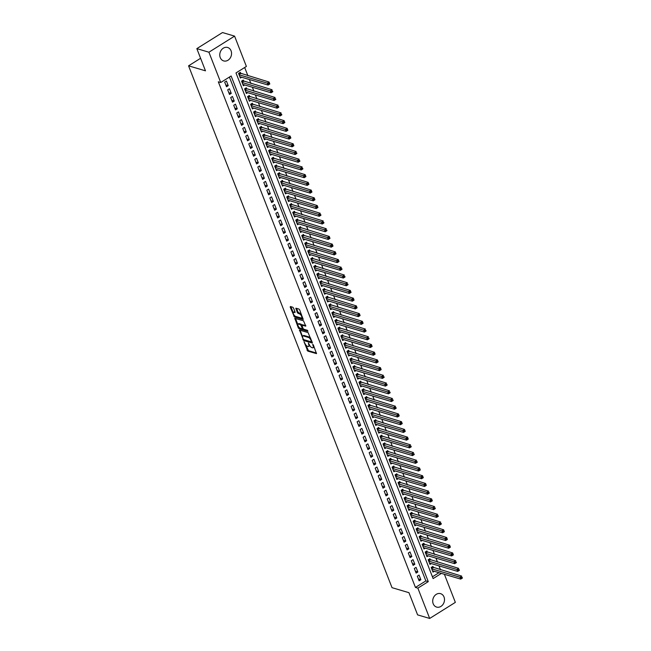 <?xml version="1.0" encoding="UTF-8"?>
<svg xmlns="http://www.w3.org/2000/svg" width="651" height="651" viewBox="0 0 651 651"><rect width="100%" height="100%" fill="white"/><g stroke="black" fill="none" stroke-linecap="round" stroke-linejoin="round"><path stroke-width="0.98" d="M303.993 341.726L307.777 351.109L316.492 353.623L313.359 344.965L312.7 344.346L313.098 345.811A2.816 1.156 -122.1 0 1 313.074 347.748A2.816 1.156 -122.1 0 1 312.529 347.789L311.813 347.577A2.816 1.156 -122.1 0 1 309.347 344.704L308.403 343.036L308.688 344.509A2.816 1.156 -122.1 0 1 308.664 346.446A2.816 1.156 -122.1 0 1 308.11 346.478L307.402 346.275A2.816 1.156 -122.1 0 1 304.937 343.394L303.993 341.726M231.064 50.811A6.998 5.794 -73.5 0 1 229.966 58.378A6.998 5.794 -73.5 0 1 223.675 60.917A6.998 5.794 -73.5 0 1 220.25 57.589A6.998 5.794 -73.5 0 1 221.356 50.021A6.998 5.794 -73.5 0 1 227.647 47.49A6.998 5.794 -73.5 0 1 231.064 50.811M444.015 596.983A6.998 5.794 -73.5 0 1 442.908 604.551A6.998 5.794 -73.5 0 1 436.618 607.082A6.998 5.794 -73.5 0 1 433.192 603.762A6.998 5.794 -73.5 0 1 434.298 596.194A6.998 5.794 -73.5 0 1 440.589 593.663A6.998 5.794 -73.5 0 1 444.015 596.983M293.552 308.118L292.787 307.223L290.387 306.515L290.208 307.134L294.464 316.972L303.179 319.486L299.696 309.941L298.931 309.038L295.863 308.2L297.352 312.626L299.558 313.953A2.36 0.968 -122.1 0 1 301.413 315.906A2.36 0.968 -122.1 0 1 301.592 317.973A2.36 0.968 -122.1 0 1 301.136 318.005L295.513 316.345A2.36 0.968 -122.1 0 1 293.65 314.384A2.36 0.968 -122.1 0 1 293.471 312.317A2.36 0.968 -122.1 0 1 293.935 312.293L295.041 312.553L295.049 311.951L293.552 308.118M444.397 574.296L455.35 602.37L429.684 618.45L417.6 614.878L408.942 592.679L392.024 587.674L188.562 65.824L205.48 70.829L196.83 48.63L208.914 52.21L234.58 36.122L246.387 66.426L235.987 72.945L433.127 578.584L441.394 573.409M429.684 618.45L417.869 588.146L428.277 581.628L231.129 75.988L220.73 82.506L208.914 52.21M220.73 82.506L218.313 81.79L415.452 587.438L417.869 588.146M299.574 330.081L303.651 340.538L312.366 343.053L308.118 332.604L299.574 330.081M298.288 327.86L294.813 318.306L303.521 320.821L305.783 326.159L301.974 325.15L302.951 328.299L303.724 329.194L307.329 330.26L307.866 331.318L299.061 328.755L298.288 327.86L298.858 327.103M240.829 73.685L240.3 72.334L238.567 73.425L240.374 78.055L241.667 77.241M243.832 81.408L243.311 80.057L241.578 81.139L243.384 85.769L244.678 84.964M246.843 89.122L246.322 87.771L244.589 88.861L246.387 93.492L247.689 92.678M249.854 96.844L249.325 95.494L247.592 96.584L249.398 101.214L250.7 100.4M252.865 104.567L252.336 103.216L250.602 104.298L252.409 108.929L253.703 108.123M255.876 112.281L255.347 110.93L253.613 112.021L255.42 116.651L256.714 115.837M258.886 120.004L258.357 118.653L256.624 119.743L258.431 124.374L259.725 123.56M261.897 127.726L261.368 126.375L259.635 127.458L261.442 132.088L262.735 131.282M264.908 135.441L264.379 134.09L262.646 135.18L264.452 139.81L265.746 138.997M267.911 143.163L267.39 141.812L265.657 142.903L267.463 147.533L268.757 146.719M270.922 150.886L270.401 149.535L268.66 150.617L270.466 155.247L271.768 154.442M273.933 158.6L273.404 157.249L271.67 158.339L273.477 162.97L274.771 162.156M276.944 166.322L276.415 164.972L274.681 166.062L276.488 170.692L277.782 169.878M279.954 174.045L279.425 172.694L277.692 173.776L279.499 178.407L280.793 177.601M282.965 181.759L282.436 180.408L280.703 181.499L282.51 186.129L283.803 185.315M285.976 189.482L285.447 188.131L283.714 189.221L285.52 193.852L286.814 193.038M288.987 197.204L288.458 195.853L286.725 196.936L288.531 201.566L289.825 200.76M291.99 204.919L291.469 203.568L289.736 204.658L291.534 209.288L292.836 208.475M295.001 212.641L294.48 211.29L292.738 212.381L294.545 217.011L295.847 216.197M298.012 220.364L297.483 219.013L295.749 220.095L297.556 224.725L298.85 223.92M301.022 228.078L300.493 226.727L298.76 227.817L300.567 232.448L301.861 231.634M304.033 235.8L303.504 234.45L301.771 235.54L303.578 240.17L304.871 239.356M307.044 243.523L306.515 242.172L304.782 243.254L306.588 247.885L307.882 247.079M310.055 251.237L309.526 249.886L307.793 250.977L309.599 255.607L310.893 254.793M313.058 258.96L312.537 257.609L310.804 258.699L312.61 263.329L313.904 262.516M316.069 266.682L315.548 265.331L313.815 266.414L315.613 271.044L316.915 270.238M319.08 274.397L318.551 273.046L316.817 274.136L318.624 278.766L319.926 277.953M322.09 282.119L321.561 280.768L319.828 281.859L321.635 286.489L322.929 285.675M325.101 289.841L324.572 288.491L322.839 289.573L324.646 294.203L325.939 293.398M328.112 297.556L327.583 296.205L325.85 297.295L327.656 301.926L328.95 301.112M331.123 305.278L330.594 303.927L328.861 305.018L330.667 309.648L331.961 308.834M334.134 313.001L333.605 311.65L331.872 312.732L333.678 317.363L334.972 316.557M337.137 320.715L336.616 319.364L334.883 320.455L336.689 325.085L337.983 324.271M340.147 328.438L339.627 327.087L337.885 328.169L339.692 332.807L340.994 331.994M343.158 336.16L342.629 334.809L340.896 335.892L342.703 340.522L343.997 339.716M346.169 343.874L345.64 342.524L343.907 343.614L345.714 348.244L347.007 347.431M349.18 351.597L348.651 350.246L346.918 351.328L348.724 355.967L350.018 355.153M352.191 359.319L351.662 357.969L349.929 359.051L351.735 363.681L353.029 362.876M355.202 367.034L354.673 365.683L352.94 366.773L354.746 371.404L356.04 370.59M358.205 374.756L357.684 373.405L355.951 374.488L357.757 379.126L359.051 378.312M361.215 382.479L360.695 381.128L358.961 382.21L360.76 386.84L362.062 386.035M364.226 390.193L363.697 388.842L361.964 389.933L363.771 394.563L365.073 393.749M367.237 397.916L366.708 396.565L364.975 397.647L366.782 402.285L368.075 401.472M370.248 405.638L369.719 404.287L367.986 405.37L369.792 410L371.086 409.194M373.259 413.352L372.73 412.002L370.997 413.092L372.803 417.722L374.097 416.909M376.27 421.075L375.741 419.724L374.008 420.806L375.814 425.445L377.108 424.631M379.281 428.797L378.752 427.447L377.019 428.529L378.825 433.159L380.119 432.354M382.283 436.512L381.763 435.161L380.029 436.251L381.836 440.882L383.13 440.068M385.294 444.234L384.774 442.883L383.032 443.966L384.839 448.604L386.141 447.79M388.305 451.957L387.776 450.606L386.043 451.688L387.85 456.318L389.143 455.513M391.316 459.671L390.787 458.32L389.054 459.411L390.86 464.041L392.154 463.227M394.327 467.394L393.798 466.043L392.065 467.125L393.871 471.763L395.165 470.95M397.338 475.116L396.809 473.765L395.076 474.848L396.882 479.478L398.176 478.672M400.349 482.83L399.82 481.48L398.087 482.57L399.893 487.2L401.187 486.387M403.36 490.553L402.831 489.202L401.097 490.284L402.904 494.923L404.198 494.109M406.362 498.275L405.842 496.925L404.108 498.007L405.907 502.637L407.209 501.831M409.373 505.99L408.852 504.639L407.111 505.729L408.918 510.36L410.22 509.546M412.384 513.712L411.855 512.361L410.122 513.444L411.928 518.082L413.222 517.268M415.395 521.435L414.866 520.084L413.133 521.166L414.939 525.796L416.233 524.991M418.406 529.149L417.877 527.798L416.144 528.889L417.95 533.519L419.244 532.705M421.417 536.872L420.888 535.521L419.154 536.603L420.961 541.241L422.255 540.428M424.428 544.594L423.899 543.243L422.165 544.326L423.972 548.956L425.266 548.142M427.43 552.308L426.91 550.958L425.176 552.048L426.983 556.678L428.277 555.864M430.441 560.031L429.92 558.68L428.187 559.762L429.985 564.401L431.287 563.587M417.324 576.176L419.13 580.814L420.863 579.724L419.057 575.093L417.324 576.176M414.313 568.461L416.119 573.092L417.852 572.001L416.046 567.371L414.313 568.461M411.302 560.739L413.108 565.369L414.842 564.287L413.035 559.648L411.302 560.739M408.291 553.016L410.097 557.655L411.831 556.564L410.024 551.934L408.291 553.016M405.28 545.302L407.087 549.932L408.82 548.842L407.013 544.212L405.28 545.302M402.269 537.58L404.076 542.21L405.809 541.127L404.002 536.489L402.269 537.58M399.258 529.857L401.065 534.495L402.806 533.405L401 528.775L399.258 529.857M396.256 522.143L398.062 526.773L399.795 525.683L397.989 521.052L396.256 522.143M393.245 514.42L395.051 519.05L396.784 517.968L394.978 513.33L393.245 514.42M390.234 506.698L392.04 511.336L393.774 510.246L391.967 505.615L390.234 506.698M387.223 498.983L389.029 503.614L390.763 502.523L388.956 497.893L387.223 498.983M384.212 491.261L386.019 495.891L387.752 494.809L385.945 490.17L384.212 491.261M381.201 483.538L383.008 488.177L384.741 487.086L382.934 482.456L381.201 483.538M378.19 475.824L379.997 480.454L381.73 479.364L379.932 474.734L378.19 475.824M375.188 468.102L376.986 472.732L378.727 471.649L376.921 467.011L375.188 468.102M372.177 460.379L373.983 465.017L375.717 463.927L373.91 459.297L372.177 460.379M369.166 452.665L370.972 457.295L372.706 456.205L370.899 451.574L369.166 452.665M366.155 444.942L367.961 449.572L369.695 448.49L367.888 443.852L366.155 444.942M363.144 437.22L364.951 441.858L366.684 440.768L364.877 436.137L363.144 437.22M360.133 429.505L361.94 434.136L363.673 433.045L361.866 428.415L360.133 429.505M357.122 421.783L358.929 426.413L360.662 425.331L358.856 420.701L357.122 421.783M354.111 414.06L355.918 418.699L357.651 417.608L355.853 412.978L354.111 414.06M351.109 406.346L352.915 410.976L354.649 409.886L352.842 405.256L351.109 406.346M348.098 398.624L349.904 403.254L351.638 402.172L349.831 397.541L348.098 398.624M345.087 390.901L346.893 395.539L348.627 394.449L346.82 389.819L345.087 390.901M342.076 383.187L343.883 387.817L345.616 386.727L343.809 382.096L342.076 383.187M339.065 375.464L340.872 380.094L342.605 379.012L340.798 374.382L339.065 375.464M336.054 367.742L337.861 372.38L339.594 371.29L337.788 366.659L336.054 367.742M333.043 360.027L334.85 364.658L336.583 363.567L334.777 358.937L333.043 360.027M330.041 352.305L331.839 356.935L333.581 355.853L331.774 351.223L330.041 352.305M327.03 344.582L328.836 349.221L330.57 348.13L328.763 343.5L327.03 344.582M324.019 336.868L325.825 341.498L327.559 340.408L325.752 335.778L324.019 336.868M321.008 329.146L322.815 333.776L324.548 332.694L322.741 328.063L321.008 329.146M317.997 321.423L319.804 326.061L321.537 324.971L319.731 320.341L317.997 321.423M314.986 313.709L316.793 318.339L318.526 317.249L316.72 312.618L314.986 313.709M311.975 305.986L313.782 310.617L315.515 309.534L313.709 304.904L311.975 305.986M308.965 298.264L310.771 302.902L312.504 301.812L310.706 297.181L308.965 298.264M305.962 290.549L307.76 295.18L309.502 294.089L307.695 289.459L305.962 290.549M302.951 282.827L304.758 287.457L306.491 286.375L304.684 281.745L302.951 282.827M299.94 275.104L301.747 279.743L303.48 278.652L301.673 274.022L299.94 275.104M296.929 267.39L298.736 272.02L300.469 270.93L298.663 266.3L296.929 267.39M293.918 259.668L295.725 264.298L297.458 263.216L295.652 258.585L293.918 259.668M290.907 251.945L292.714 256.584L294.447 255.493L292.641 250.863L290.907 251.945M287.897 244.231L289.703 248.861L291.436 247.771L289.63 243.14L287.897 244.231M284.886 236.508L286.692 241.139L288.426 240.056L286.627 235.426L284.886 236.508M281.883 228.786L283.69 233.424L285.423 232.334L283.616 227.704L281.883 228.786M278.872 221.071L280.679 225.702L282.412 224.611L280.605 219.981L278.872 221.071M275.861 213.349L277.668 217.979L279.401 216.897L277.595 212.267L275.861 213.349M272.85 205.626L274.657 210.265L276.39 209.174L274.584 204.544L272.85 205.626M269.839 197.912L271.646 202.542L273.379 201.452L271.573 196.822L269.839 197.912M266.829 190.19L268.635 194.82L270.368 193.738L268.562 189.107L266.829 190.19M263.818 182.467L265.624 187.106L267.358 186.015L265.551 181.385L263.818 182.467M260.815 174.753L262.613 179.383L264.355 178.293L262.548 173.662L260.815 174.753M257.804 167.03L259.611 171.661L261.344 170.578L259.537 165.948L257.804 167.03M254.793 159.308L256.6 163.946L258.333 162.856L256.527 158.226L254.793 159.308M251.782 151.593L253.589 156.224L255.322 155.133L253.516 150.503L251.782 151.593M248.772 143.871L250.578 148.501L252.311 147.419L250.505 142.789L248.772 143.871M245.761 136.149L247.567 140.787L249.3 139.696L247.494 135.066L245.761 136.149M242.75 128.434L244.556 133.064L246.29 131.974L244.483 127.344L242.75 128.434M239.739 120.712L241.545 125.342L243.279 124.26L241.48 119.629L239.739 120.712M236.736 112.989L238.543 117.628L240.276 116.537L238.469 111.907L236.736 112.989M233.725 105.275L235.532 109.905L237.265 108.815L235.459 104.184L233.725 105.275M230.714 97.552L232.521 102.183L234.254 101.1L232.448 96.47L230.714 97.552M227.704 89.838L229.51 94.468L231.243 93.378L229.437 88.748L227.704 89.838M415.452 587.438L425.86 580.912L229.412 77.062M228.232 85.663L226.426 81.025L224.693 82.116L226.499 86.746L228.232 85.663L225.791 84.939M440.524 569.845L438.977 565.857M437.513 562.122L435.967 558.143M434.51 554.4L432.956 550.42M431.499 546.685L429.945 542.698M428.488 538.963L426.934 534.984M425.477 531.24L423.923 527.261M422.466 523.526L420.912 519.539M419.456 515.804L417.909 511.824M416.445 508.081L414.899 504.102M413.442 500.367L411.888 496.379M410.431 492.644L408.877 488.665M407.42 484.922L405.866 480.943M404.409 477.207L402.855 473.22M401.398 469.485L399.844 465.506M398.388 461.762L396.833 457.783M395.377 454.048L393.831 450.061M392.366 446.326L390.82 442.346M389.363 438.603L387.809 434.624M386.352 430.889L384.798 426.901M383.341 423.166L381.787 419.187M380.33 415.444L378.776 411.465M377.32 407.729L375.765 403.742M374.309 400.007L372.754 396.028M371.298 392.284L369.752 388.305M368.295 384.57L366.741 380.583M365.284 376.848L363.73 372.868M362.273 369.125L360.719 365.146M359.262 361.411L357.708 357.423M356.252 353.688L354.697 349.709M353.241 345.966L351.686 341.987M350.23 338.251L348.684 334.264M347.219 330.529L345.673 326.55M344.216 322.806L342.662 318.827M341.205 315.092L339.651 311.105M338.195 307.37L336.64 303.39M335.184 299.647L333.629 295.668M332.173 291.933L330.618 287.945M329.162 284.21L327.608 280.231M326.151 276.488L324.605 272.509M323.14 268.773L321.594 264.786M320.137 261.051L318.583 257.072M317.127 253.329L315.572 249.349M314.116 245.614L312.561 241.627M311.105 237.892L309.55 233.912M308.094 230.169L306.54 226.19M305.083 222.455L303.537 218.467M302.072 214.732L300.526 210.753M299.069 207.01L297.515 203.031M296.059 199.296L294.504 195.308M293.048 191.573L291.493 187.594M290.037 183.851L288.483 179.871M287.026 176.136L285.472 172.157M284.015 168.414L282.461 164.434M281.004 160.691L279.458 156.712M277.993 152.977L276.447 148.998M274.991 145.254L273.436 141.275M271.98 137.532L270.425 133.553M268.969 129.818L267.415 125.838M265.958 122.095L264.404 118.116M262.947 114.381L261.393 110.393M259.936 106.658L258.382 102.679M256.925 98.936L255.379 94.956M253.923 91.221L252.368 87.234M250.912 83.499L249.357 79.52M247.901 75.776L244.67 67.501M432.427 576.794L438.977 572.693M433.452 567.753L432.923 566.403L431.19 567.485L432.996 572.115L434.298 571.301M200.589 58.281L188.562 65.824M196.83 48.63L222.496 32.55L234.58 36.122M425.86 580.912L428.277 581.628M420.863 579.724L418.422 578.999M417.852 572.001L415.411 571.285M414.842 564.287L412.4 563.563M411.831 556.564L409.389 555.84M408.82 548.842L406.387 548.126M405.809 541.127L403.376 540.403M402.806 533.405L400.365 532.681M399.795 525.683L397.354 524.966M396.784 517.968L394.343 517.244M393.774 510.246L391.332 509.521M390.763 502.523L388.321 501.807M387.752 494.809L385.311 494.085M384.741 487.086L382.308 486.362M381.73 479.364L379.297 478.648M378.727 471.649L376.286 470.925M375.717 463.927L373.275 463.203M372.706 456.205L370.264 455.488M369.695 448.49L367.254 447.766M366.684 440.768L364.243 440.043M363.673 433.045L361.232 432.329M360.662 425.331L358.229 424.607M357.651 417.608L355.218 416.884M354.649 409.886L352.207 409.17M351.638 402.172L349.196 401.447M348.627 394.449L346.186 393.725M345.616 386.727L343.175 386.01M342.605 379.012L340.164 378.288M339.594 371.29L337.161 370.565M336.583 363.567L334.15 362.851M333.581 355.853L331.139 355.129M330.57 348.13L328.128 347.406M327.559 340.408L325.118 339.692M324.548 332.694L322.107 331.969M321.537 324.971L319.096 324.247M318.526 317.249L316.085 316.532M315.515 309.534L313.082 308.81M312.504 301.812L310.071 301.087M309.502 294.089L307.06 293.373M306.491 286.375L304.05 285.651M303.48 278.652L301.039 277.928M300.469 270.93L298.028 270.214M297.458 263.216L295.017 262.491M294.447 255.493L292.014 254.769M291.436 247.771L289.003 247.055M288.426 240.056L285.992 239.332M285.423 232.334L282.982 231.61M282.412 224.611L279.971 223.895M279.401 216.897L276.96 216.173M276.39 209.174L273.949 208.45M273.379 201.452L270.938 200.736M270.368 193.738L267.935 193.013M267.358 186.015L264.924 185.291M264.355 178.293L261.914 177.577M261.344 170.578L258.903 169.854M258.333 162.856L255.892 162.132M255.322 155.133L252.881 154.417M252.311 147.419L249.87 146.695M249.3 139.696L246.859 138.972M246.29 131.974L243.856 131.258M243.279 124.26L240.846 123.535M240.276 116.537L237.835 115.821M237.265 108.815L234.824 108.099M234.254 101.1L231.813 100.376M231.243 93.378L228.802 92.662M308.664 346.446L309.355 346.015A2.816 1.156 -122.1 0 0 309.648 345.347M313.074 347.748L313.774 347.317A2.816 1.156 -122.1 0 0 314.051 346.755M305.824 344.965L308.468 350.677L316.508 353.054M303.822 339.651L312.39 342.483M300.078 330.228L302.536 336.526M303.228 339L303.765 339.635L311.259 341.848L310.958 340.318A2.816 1.156 -122.1 0 0 308.493 337.446L303.366 335.932A2.816 1.156 -122.1 0 0 302.821 335.965A2.816 1.156 -122.1 0 0 302.796 337.902L303.228 339M311.438 341.734L311.975 341.417M310.763 338.317A2.816 1.156 -122.1 0 0 309.184 337.006L308.493 337.446M302.821 335.965L303.512 335.534A2.816 1.156 -122.1 0 1 304.066 335.493L309.184 337.006M297.857 324.532L295.497 318.477L294.805 318.917M305.799 325.581L302.577 324.865M307.768 330.692L299.753 328.324L299.061 328.755M298.549 324.076A2.36 0.968 -122.1 0 0 298.085 324.108A2.36 0.968 -122.1 0 0 298.272 326.175A2.36 0.968 -122.1 0 0 300.127 328.137L302.113 328.722L302.292 328.104L300.526 324.662L298.549 324.076L299.24 323.645A2.36 0.968 -122.1 0 0 298.785 323.677L298.085 324.108M302.666 324.719L301.974 325.15L301.226 324.231L300.526 324.662M299.24 323.645L301.226 324.231M298.988 327.42L299.753 328.324M293.471 312.317L294.162 311.886A2.36 0.968 -122.1 0 1 294.626 311.853L295.058 311.984M301.592 317.973L302.292 317.542A2.36 0.968 -122.1 0 0 302.512 317.159M301.478 314.498A2.36 0.968 -122.1 0 0 300.249 313.513L299.558 313.953M296.539 308.33L298.044 312.195L300.249 313.513M294.285 315.361L295.163 316.541L303.195 318.917M290.891 306.662L293.243 312.7M432.476 570.764L460.705 579.113L459.948 577.185L461.681 576.102L432.077 566.931M462.015 577.193L462.438 578.031L460.705 579.113L462.316 577.966L462.015 577.193L461.323 577.624L461.624 578.397M461.323 577.624L431.719 568.836M429.465 563.05L457.694 571.399L456.937 569.47L458.67 568.38L429.066 559.217M459.004 569.47L459.427 570.309L457.694 571.399L459.305 570.243L459.004 569.47L458.312 569.902L458.613 570.675M458.312 569.902L428.708 561.113M426.454 555.327L454.683 563.676L453.926 561.748L455.659 560.657L426.055 551.495M455.993 561.748L456.416 562.594L454.683 563.676L456.294 562.521L455.993 561.748L455.301 562.187L455.602 562.96M455.301 562.187L425.697 553.399M423.443 547.605L451.672 555.954L450.915 554.025L452.657 552.943L423.044 543.772M452.99 554.034L452.657 552.943L453.405 554.872L451.672 555.954L453.291 554.807L452.99 554.034L452.29 554.465L452.591 555.238M452.29 554.465L422.694 545.676M420.432 539.891L448.661 548.24L447.912 546.311L449.646 545.221L420.033 536.058M449.979 546.311L449.646 545.221L450.394 547.149L448.661 548.24L450.28 547.084L449.979 546.311L449.28 546.75L449.581 547.515M449.28 546.75L419.683 537.954M417.421 532.168L445.65 540.517L444.902 538.589L446.635 537.498L417.022 528.335M446.968 538.589L446.635 537.498L447.383 539.435L445.65 540.517L447.27 539.362L446.968 538.589L446.277 539.028L446.578 539.801M446.277 539.028L416.673 530.24M414.41 524.446L442.639 532.795L441.891 530.866L443.624 529.784L414.012 520.613M443.958 530.874L443.624 529.784L444.373 531.712L442.639 532.795L444.259 531.647L443.958 530.874L443.266 531.306L443.567 532.079M443.266 531.306L413.662 522.517M411.408 516.731L439.628 525.08L438.88 523.152L440.613 522.061L411.009 512.898M440.947 523.152L441.37 523.99L439.628 525.08L441.248 523.925L440.947 523.152L440.255 523.591L440.556 524.356M440.255 523.591L410.651 514.795M408.397 509.009L436.626 517.358L435.869 515.429L437.602 514.339L407.998 505.176M437.936 515.429L438.359 516.276L436.626 517.358L438.237 516.202L437.936 515.429L437.244 515.869L437.545 516.642M437.244 515.869L407.64 507.08M405.386 501.286L433.615 509.635L432.858 507.707L434.591 506.624L404.987 497.454M434.925 507.715L435.348 508.553L433.615 509.635L435.226 508.488L434.925 507.715L434.233 508.146L434.534 508.919M434.233 508.146L404.629 499.358M402.375 493.572L430.604 501.921L429.847 499.992L431.58 498.902L401.976 489.739M431.922 499.992L431.58 498.902L432.337 500.831L430.604 501.921L432.215 500.765L431.922 499.992L431.222 500.432L431.523 501.197M431.222 500.432L401.618 491.635M399.364 485.849L427.593 494.199L426.844 492.27L428.578 491.18L398.965 482.017M428.911 492.27L429.326 493.116L427.593 494.199L429.212 493.043L428.911 492.27L428.212 492.709L428.513 493.482M428.212 492.709L398.615 483.921M396.353 478.127L424.582 486.476L423.834 484.547L425.567 483.465L395.954 474.294M425.9 484.556L425.567 483.465L426.315 485.394L424.582 486.476L426.202 485.329L425.9 484.556L425.209 484.987L425.51 485.76M425.209 484.987L395.605 476.198M393.342 470.413L421.571 478.762L420.823 476.833L422.556 475.743L392.944 466.58M422.89 476.833L422.556 475.743L423.305 477.671L421.571 478.762L423.191 477.606L422.89 476.833L422.198 477.273L422.499 478.037M422.198 477.273L392.594 468.476M390.331 462.69L418.56 471.039L417.812 469.111L419.545 468.02L389.941 458.857M419.879 469.111L419.545 468.02L420.294 469.957L418.56 471.039L420.18 469.884L419.879 469.111L419.187 469.55L419.488 470.323M419.187 469.55L389.583 460.762M387.329 454.968L415.558 463.317L414.801 461.388L416.534 460.306L386.93 451.135M416.868 461.396L417.291 462.234L415.558 463.317L417.169 462.169L416.868 461.396L416.176 461.828L416.477 462.601M416.176 461.828L386.572 453.039M384.318 447.253L412.547 455.602L411.79 453.674L413.523 452.583L383.919 443.421M413.857 453.674L414.28 454.512L412.547 455.602L414.158 454.447L413.857 453.674L413.165 454.113L413.466 454.878M413.165 454.113L383.561 445.317M381.307 439.531L409.536 447.88L408.779 445.951L410.512 444.861L380.908 435.698M410.846 445.951L411.269 446.798L409.536 447.88L411.147 446.724L410.846 445.951L410.154 446.391L410.455 447.164M410.154 446.391L380.55 437.602M378.296 431.808L406.525 440.157L405.768 438.229L407.51 437.147L377.897 427.976M407.843 438.237L407.51 437.147L408.258 439.075L406.525 440.157L408.144 439.01L407.843 438.237L407.144 438.668L407.445 439.441M407.144 438.668L377.539 429.88M375.285 424.094L403.514 432.443L402.766 430.514L404.499 429.424L374.886 420.261M404.832 430.514L404.499 429.424L405.248 431.353L403.514 432.443L405.134 431.287L404.832 430.514L404.133 430.954L404.434 431.719M404.133 430.954L374.537 422.157M372.274 416.371L400.503 424.721L399.755 422.792L401.488 421.702L371.876 412.539M401.822 422.792L401.488 421.702L402.237 423.638L400.503 424.721L402.123 423.565L401.822 422.792L401.13 423.231L401.431 424.004M401.13 423.231L371.526 414.443M369.263 408.649L397.492 416.998L396.744 415.069L398.477 413.987L368.865 404.816M398.811 415.078L398.477 413.987L399.226 415.916L397.492 416.998L399.112 415.851L398.811 415.078L398.119 415.509L398.42 416.282M398.119 415.509L368.515 406.72M366.253 400.935L394.482 409.284L393.733 407.355L395.466 406.265L365.862 397.102M395.8 407.355L396.223 408.193L394.482 409.284L396.101 408.128L395.8 407.355L395.108 407.795L395.409 408.559M395.108 407.795L365.504 398.998M363.25 393.212L391.479 401.561L390.722 399.633L392.455 398.542L362.851 389.379M392.789 399.633L393.212 400.479L391.479 401.561L393.09 400.406L392.789 399.633L392.097 400.072L392.398 400.845M392.097 400.072L362.493 391.284M360.239 385.49L388.468 393.839L387.711 391.91L389.444 390.828L359.84 381.657M389.778 391.918L390.201 392.756L388.468 393.839L390.079 392.691L389.778 391.918L389.086 392.35L389.388 393.123M389.086 392.35L359.482 383.561M357.228 377.775L385.457 386.124L384.7 384.196L386.434 383.105L356.829 373.943M386.767 384.196L387.19 385.034L385.457 386.124L387.068 384.969L386.767 384.196L386.076 384.635L386.377 385.4M386.076 384.635L356.471 375.839M354.217 370.053L382.446 378.402L381.689 376.473L383.431 375.383L353.818 366.22M383.764 376.473L384.18 377.32L382.446 378.402L384.066 377.246L383.764 376.473L383.065 376.913L383.366 377.686M383.065 376.913L353.469 368.124M351.206 362.33L379.435 370.679L378.687 368.751L380.42 367.669L350.808 358.498M380.754 368.759L380.42 367.669L381.169 369.597L379.435 370.679L381.055 369.532L380.754 368.759L380.062 369.19L380.363 369.963M380.062 369.19L350.458 360.402M348.195 354.616L376.424 362.965L375.676 361.036L377.409 359.946L347.797 350.783M377.743 361.036L377.409 359.946L378.158 361.875L376.424 362.965L378.044 361.81L377.743 361.036L377.051 361.476L377.352 362.241M377.051 361.476L347.447 352.679M345.185 346.893L373.414 355.243L372.665 353.314L374.398 352.224L344.794 343.061M374.732 353.322L374.398 352.224L375.147 354.16L373.414 355.243L375.033 354.087L374.732 353.322L374.04 353.753L374.341 354.526M374.04 353.753L344.436 344.965M342.182 339.171L370.403 347.52L369.654 345.591L371.387 344.509L341.783 335.338M371.721 345.6L371.387 344.509L372.144 346.438L370.403 347.52L372.022 346.373L371.721 345.6L371.029 346.031L371.33 346.804M371.029 346.031L341.425 337.242M339.171 331.457L367.4 339.806L366.643 337.877L368.376 336.787L338.772 327.624M368.71 337.877L369.133 338.715L367.4 339.806L369.011 338.65L368.71 337.877L368.018 338.317L368.32 339.081M368.018 338.317L338.414 329.528M336.16 323.734L364.389 332.083L363.632 330.155L365.366 329.064L335.761 319.901M365.699 330.163L366.122 331.001L364.389 332.083L366 330.928L365.699 330.163L365.008 330.594L365.309 331.367M365.008 330.594L335.403 321.806M333.149 316.012L361.378 324.361L360.621 322.432L362.363 321.35L332.751 312.179M362.697 322.44L362.363 321.35L363.112 323.278L361.378 324.361L362.998 323.213L362.697 322.44L361.997 322.872L362.298 323.645M361.997 322.872L332.392 314.083M330.138 308.297L358.367 316.646L357.619 314.718L359.352 313.627L329.74 304.465M359.686 314.718L359.352 313.627L360.101 315.556L358.367 316.646L359.987 315.491L359.686 314.718L358.986 315.157L359.287 315.922M358.986 315.157L329.39 306.369M327.127 300.575L355.356 308.924L354.608 306.995L356.341 305.905L326.729 296.742M356.675 307.003L356.341 305.905L357.09 307.842L355.356 308.924L356.976 307.768L356.675 307.003L355.983 307.435L356.284 308.208M355.983 307.435L326.379 298.646M324.117 292.852L352.346 301.21L351.597 299.273L353.33 298.191L323.718 289.02M353.664 299.281L353.33 298.191L354.079 300.119L352.346 301.21L353.965 300.054L353.664 299.281L352.972 299.712L353.273 300.485M352.972 299.712L323.368 290.924M321.106 285.138L349.335 293.487L348.586 291.558L350.319 290.468L320.715 281.305M350.653 291.558L350.319 290.468L351.068 292.397L349.335 293.487L350.954 292.332L350.653 291.558L349.961 291.998L350.262 292.763M349.961 291.998L320.357 283.209M318.103 277.416L346.332 285.765L345.575 283.836L347.308 282.746L317.704 273.583M347.642 283.844L348.065 284.682L346.332 285.765L347.943 284.609L347.642 283.844L346.95 284.275L347.252 285.048M346.95 284.275L317.346 275.487M315.092 269.693L343.321 278.05L342.564 276.114L344.298 275.031L314.693 265.86M344.631 276.122L345.054 276.96L343.321 278.05L344.932 276.895L344.631 276.122L343.94 276.553L344.241 277.326M343.94 276.553L314.335 267.764M312.081 261.979L340.31 270.328L339.553 268.399L341.287 267.309L311.683 258.146M341.62 268.399L342.044 269.237L340.31 270.328L341.921 269.172L341.62 268.399L340.929 268.839L341.23 269.604M340.929 268.839L311.324 260.05M309.07 254.256L337.299 262.605L336.543 260.677L338.284 259.586L308.672 250.423M338.618 260.685L338.284 259.586L339.033 261.523L337.299 262.605L338.919 261.45L338.618 260.685L337.918 261.116L338.219 261.889M337.918 261.116L308.322 252.328M306.06 246.534L334.288 254.891L333.54 252.954L335.273 251.872L305.661 242.701M335.607 252.962L335.273 251.872L336.022 253.8L334.288 254.891L335.908 253.735L335.607 252.962L334.907 253.394L335.208 254.167M334.907 253.394L305.311 244.605M303.049 238.819L331.278 247.168L330.529 245.24L332.262 244.149L302.65 234.987M332.596 245.24L332.262 244.149L333.011 246.078L331.278 247.168L332.897 246.013L332.596 245.24L331.904 245.679L332.205 246.444M331.904 245.679L302.3 236.891M300.038 231.097L328.267 239.446L327.518 237.517L329.251 236.435L299.639 227.264M329.585 237.525L329.251 236.435L330 238.364L328.267 239.446L329.886 238.29L329.585 237.525L328.893 237.957L329.194 238.73M328.893 237.957L299.289 229.168M297.027 223.374L325.256 231.732L324.507 229.795L326.241 228.713L296.636 219.542M326.574 229.803L326.997 230.641L325.256 231.732L326.875 230.576L326.574 229.803L325.882 230.234L326.184 231.007M325.882 230.234L296.278 221.446M294.024 215.66L322.253 224.009L321.496 222.081L323.23 220.99L293.625 211.827M323.563 222.081L323.986 222.919L322.253 224.009L323.864 222.854L323.563 222.081L322.872 222.52L323.173 223.293M322.872 222.52L293.267 213.731M291.013 207.938L319.242 216.287L318.485 214.358L320.219 213.276L290.615 204.105M320.552 214.366L320.976 215.204L319.242 216.287L320.853 215.131L320.552 214.366L319.861 214.797L320.162 215.571M319.861 214.797L290.256 206.009M288.002 200.215L316.231 208.572L315.475 206.636L317.208 205.553L287.604 196.382M317.55 206.644L317.208 205.553L317.965 207.482L316.231 208.572L317.843 207.417L317.55 206.644L316.85 207.075L317.151 207.848M316.85 207.075L287.246 198.286M284.992 192.501L313.221 200.85L312.472 198.921L314.205 197.831L284.593 188.668M314.539 198.921L314.205 197.831L314.954 199.759L313.221 200.85L314.84 199.694L314.539 198.921L313.839 199.361L314.14 200.134M313.839 199.361L284.243 190.572M281.981 184.778L310.21 193.127L309.461 191.199L311.194 190.116L281.582 180.945M311.528 191.207L311.194 190.116L311.943 192.045L310.21 193.127L311.829 191.972L311.528 191.207L310.836 191.638L311.137 192.411M310.836 191.638L281.232 182.85M278.97 177.056L307.199 185.413L306.45 183.476L308.183 182.394L278.571 173.223M308.517 183.484L308.183 182.394L308.932 184.323L307.199 185.413L308.818 184.257L308.517 183.484L307.825 183.916L308.126 184.689M307.825 183.916L278.221 175.127M275.959 169.341L304.188 177.69L303.439 175.762L305.173 174.671L275.568 165.509M305.506 175.762L305.173 174.671L305.921 176.6L304.188 177.69L305.807 176.535L305.506 175.762L304.814 176.201L305.116 176.974M304.814 176.201L275.21 167.413M272.956 161.619L301.185 169.968L300.428 168.039L302.162 166.957L272.557 157.786M302.495 168.048L302.918 168.886L301.185 169.968L302.796 168.812L302.495 168.048L301.804 168.479L302.105 169.252M301.804 168.479L272.199 159.69M269.945 153.896L298.174 162.254L297.417 160.317L299.151 159.235L269.547 150.064M299.484 160.325L299.908 161.163L298.174 162.254L299.785 161.098L299.484 160.325L298.793 160.756L299.094 161.529M298.793 160.756L269.188 151.968M266.934 146.182L295.163 154.531L294.407 152.603L296.14 151.512L266.536 142.349M296.474 152.603L296.897 153.441L295.163 154.531L296.775 153.376L296.474 152.603L295.782 153.042L296.083 153.815M295.782 153.042L266.178 144.253M263.924 138.46L292.153 146.809L291.396 144.88L293.137 143.798L263.525 134.627M293.471 144.888L293.137 143.798L293.886 145.726L292.153 146.809L293.772 145.653L293.471 144.888L292.771 145.319L293.072 146.093M292.771 145.319L263.167 136.531M260.913 130.737L289.142 139.094L288.393 137.158L290.126 136.075L260.514 126.904M290.46 137.166L290.126 136.075L290.875 138.004L289.142 139.094L290.761 137.939L290.46 137.166L289.76 137.597L290.061 138.37M289.76 137.597L260.164 128.808M257.902 123.023L286.131 131.372L285.382 129.443L287.115 128.353L257.503 119.19M287.449 129.443L287.115 128.353L287.864 130.281L286.131 131.372L287.75 130.216L287.449 129.443L286.757 129.883L287.058 130.656M286.757 129.883L257.153 121.094M254.891 115.3L283.12 123.649L282.371 121.721L284.105 120.638L254.492 111.467M284.438 121.729L284.105 120.638L284.853 122.567L283.12 123.649L284.739 122.494L284.438 121.729L283.746 122.16L284.048 122.933M283.746 122.16L254.142 113.372M251.88 107.578L280.109 115.935L279.36 113.998L281.094 112.916L251.489 103.745M281.427 114.006L281.85 114.845L280.109 115.935L281.728 114.779L281.427 114.006L280.736 114.438L281.037 115.211M280.736 114.438L251.131 105.649M248.877 99.863L277.106 108.212L276.35 106.284L278.083 105.193L248.479 96.031M278.416 106.284L278.84 107.122L277.106 108.212L278.718 107.057L278.416 106.284L277.725 106.723L278.026 107.496M277.725 106.723L248.121 97.935M245.866 92.141L274.095 100.49L273.339 98.561L275.072 97.479L245.468 88.308M275.406 98.57L275.829 99.408L274.095 100.49L275.707 99.334L275.406 98.57L274.714 99.001L275.015 99.774M274.714 99.001L245.11 90.212M242.856 84.418L271.085 92.776L270.328 90.839L272.061 89.757L242.457 80.586M272.395 90.847L272.818 91.685L271.085 92.776L272.696 91.62L272.395 90.847L271.703 91.278L272.004 92.051M271.703 91.278L242.099 82.49M239.845 76.704L268.074 85.053L267.317 83.125L269.058 82.034L239.446 72.871M269.392 83.125L269.058 82.034L269.807 83.963L268.074 85.053L269.693 83.898L269.392 83.125L268.692 83.564L268.993 84.337M268.692 83.564L239.096 74.775M309.16 344.208L308.688 344.509M313.57 345.518L313.098 345.811M308.468 350.677L307.777 351.109M307.703 349.774L307.003 350.214M304.351 340.107L303.651 340.538M303.399 339.317L302.886 339.643M300.095 330.26L299.395 330.7M311.853 341.124L311.381 341.417M311.43 340.025L310.958 340.318M304.066 335.493L303.366 335.932M302.837 324.711L302.145 325.142M302.764 327.803L302.292 328.104M301.991 325.126L301.299 325.565M294.626 311.853L293.935 312.293M298.809 313.09L298.117 313.53M298.044 312.195L297.352 312.626M296.547 308.371L295.855 308.802M295.163 316.541L294.464 316.972M294.39 315.637L293.699 316.077M290.907 306.694L290.208 307.134M433.07 567.631L431.605 568.551M432.866 567.526L431.532 568.364M430.059 559.917L428.602 560.828M429.855 559.803L428.521 560.641M427.048 552.194L425.591 553.114M426.844 552.089L425.518 552.919M424.037 544.48L422.58 545.392M423.834 544.366L422.507 545.204M421.026 536.758L419.57 537.669M420.823 536.644L419.496 537.482M418.015 529.035L416.559 529.955M417.812 528.929L416.485 529.759M415.004 521.321L413.548 522.232M414.809 521.207L413.475 522.045M412.002 513.598L410.537 514.51M411.798 513.484L410.464 514.323M408.991 505.876L407.526 506.795M408.787 505.77L407.453 506.6M405.98 498.161L404.523 499.073M405.776 498.048L404.442 498.886M402.969 490.439L401.512 491.35M402.766 490.325L401.439 491.163M399.958 482.716L398.502 483.636M399.755 482.611L398.428 483.441M396.947 475.002L395.491 475.914M396.744 474.888L395.417 475.726M393.936 467.28L392.48 468.191M393.741 467.166L392.407 468.004M390.934 459.557L389.469 460.477M390.73 459.451L389.396 460.281M387.923 451.843L386.458 452.754M387.719 451.729L386.385 452.567M384.912 444.12L383.447 445.032M384.708 444.006L383.374 444.845M381.901 436.398L380.444 437.317M381.698 436.292L380.371 437.122M378.89 428.683L377.434 429.595M378.687 428.57L377.36 429.408M375.879 420.961L374.423 421.872M375.676 420.847L374.349 421.685M372.868 413.239L371.412 414.158M372.665 413.133L371.339 413.963M369.858 405.524L368.401 406.436M369.662 405.41L368.328 406.248M366.855 397.802L365.39 398.713M366.651 397.688L365.317 398.526M363.844 390.079L362.379 390.999M363.64 389.973L362.306 390.803M360.833 382.365L359.376 383.276M360.63 382.251L359.295 383.089M357.822 374.642L356.366 375.554M357.619 374.528L356.292 375.367M354.811 366.92L353.355 367.839M354.608 366.814L353.281 367.644M351.8 359.206L350.344 360.117M351.597 359.092L350.271 359.93M348.79 351.483L347.333 352.394M348.594 351.369L347.26 352.207M345.779 343.761L344.322 344.68M345.583 343.655L344.249 344.485M342.776 336.046L341.311 336.958M342.572 335.932L341.238 336.77M339.765 328.324L338.3 329.235M339.562 328.218L338.227 329.048M336.754 320.601L335.298 321.521M336.551 320.495L335.224 321.325M333.743 312.887L332.287 313.798M333.54 312.773L332.213 313.611M330.732 305.164L329.276 306.076M330.529 305.059L329.203 305.889M327.722 297.442L326.265 298.361M327.518 297.336L326.192 298.166M324.711 289.728L323.254 290.639M324.515 289.614L323.181 290.452M321.708 282.005L320.243 282.916M321.504 281.899L320.17 282.729M318.697 274.283L317.232 275.202M318.494 274.177L317.159 275.007M315.686 266.568L314.23 267.48M315.483 266.454L314.148 267.292M312.675 258.846L311.219 259.757M312.472 258.74L311.145 259.57M309.664 251.123L308.208 252.043M309.461 251.017L308.135 251.847M306.654 243.409L305.197 244.32M306.45 243.295L305.124 244.133M303.643 235.686L302.186 236.598M303.439 235.581L302.113 236.411M300.632 227.964L299.175 228.883M300.436 227.858L299.102 228.688M297.629 220.25L296.164 221.161M297.426 220.136L296.091 220.974M294.618 212.527L293.153 213.438M294.415 212.421L293.08 213.251M291.607 204.805L290.151 205.724M291.404 204.699L290.069 205.529M288.596 197.09L287.14 198.002M288.393 196.976L287.067 197.814M285.586 189.368L284.129 190.279M285.382 189.262L284.056 190.092M282.575 181.645L281.118 182.565M282.371 181.539L281.045 182.37M279.564 173.931L278.107 174.842M279.369 173.817L278.034 174.655M276.561 166.208L275.096 167.12M276.358 166.103L275.023 166.933M273.55 158.486L272.085 159.405M273.347 158.38L272.012 159.21M270.539 150.772L269.075 151.683M270.336 150.658L269.001 151.496M267.528 143.049L266.072 143.961M267.325 142.943L265.999 143.773M264.518 135.327L263.061 136.246M264.314 135.221L262.988 136.051M261.507 127.612L260.05 128.524M261.303 127.498L259.977 128.337M258.496 119.89L257.039 120.801M258.292 119.784L256.966 120.614M255.485 112.167L254.028 113.087M255.29 112.062L253.955 112.892M252.482 104.453L251.017 105.364M252.279 104.339L250.944 105.177M249.471 96.73L248.007 97.642M249.268 96.625L247.933 97.455M246.46 89.008L245.004 89.928M246.257 88.902L244.922 89.732M243.45 81.294L241.993 82.205M243.246 81.18L241.92 82.018M240.439 73.571L238.982 74.483M240.235 73.465L238.909 74.295M311.992 341.458L311.381 341.84M302.951 328.291L302.284 328.706"/></g></svg>
